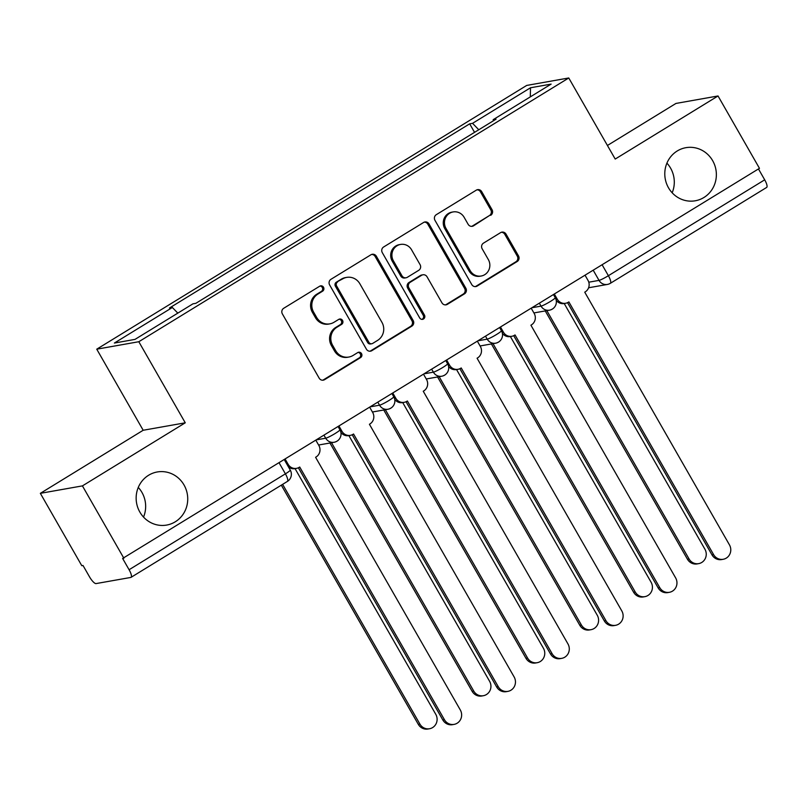 <?xml version="1.0" encoding="UTF-8"?>
<svg xmlns="http://www.w3.org/2000/svg" width="807" height="807" viewBox="0 0 807 807"><rect width="100%" height="100%" fill="white"/><g stroke="black" fill="none" stroke-linecap="round" stroke-linejoin="round"><path stroke-width="1.21" d="M323.516 287.242A2.895 2.764 80 0 0 319.713 286.203L283.721 308.274A4.136 3.954 80 0 0 282.379 313.923L319.168 378.16A4.136 3.954 80 0 0 324.606 379.653L360.588 357.582A2.895 2.764 80 0 0 358.651 352.235A2.895 2.764 80 0 0 357.723 352.578L353.073 355.443A13.235 12.64 80 0 1 348.836 357.047A13.235 12.64 80 0 1 335.692 350.672L332.625 345.315A13.235 12.64 80 0 1 336.923 327.249L341.583 324.394A2.895 2.764 80 0 0 339.646 319.037A2.895 2.764 80 0 0 338.718 319.39L334.058 322.245A13.235 12.64 80 0 1 329.831 323.859A13.235 12.64 80 0 1 316.687 317.474L313.62 312.127A13.235 12.64 80 0 1 317.918 294.061L322.568 291.196A2.895 2.764 80 0 0 323.516 287.242M329.831 323.859L328.6 324.081A13.235 12.64 80 0 1 315.456 317.696L312.39 312.339A13.235 12.64 80 0 1 316.687 294.273L321.347 291.418A2.895 2.764 80 0 0 320.036 286.031M322.659 380.218A4.136 3.954 80 0 0 323.375 379.875L359.357 357.794A2.895 2.764 80 0 0 358.056 352.417M348.836 357.047L347.615 357.269A13.235 12.64 80 0 1 334.461 350.884L331.395 345.537A13.235 12.64 80 0 1 335.692 327.46L340.352 324.606A2.895 2.764 80 0 0 339.041 319.219M668.489 187.779A26.964 25.753 80 0 0 695.281 200.782A26.964 25.753 80 0 0 712.662 160.684A26.964 25.753 80 0 0 685.869 147.691A26.964 25.753 80 0 0 668.489 187.779M672.17 192.792A26.964 25.753 80 0 0 670.587 168.149A26.964 25.753 80 0 0 666.915 163.135M139.853 512.072A26.964 25.753 80 0 0 166.645 525.075A26.964 25.753 80 0 0 184.026 484.977A26.964 25.753 80 0 0 157.234 471.974A26.964 25.753 80 0 0 139.853 512.072M143.525 517.085A26.964 25.753 80 0 0 141.951 492.431A26.964 25.753 80 0 0 138.269 487.428M490.686 215.318A4.136 3.954 80 0 0 492.028 209.669L481.708 191.652A4.136 3.954 80 0 0 476.281 190.159L436.305 214.672A4.136 3.954 80 0 0 434.963 220.321L471.752 284.558A4.136 3.954 80 0 0 477.189 286.051L517.156 261.539A4.136 3.954 80 0 0 518.498 255.89L506.029 234.121A4.136 3.954 80 0 0 500.602 232.628L483.494 243.119A4.136 3.954 80 0 0 482.152 248.768L488.336 259.561A11.066 10.572 80 0 1 481.204 276.014A11.066 10.572 80 0 1 470.209 270.678L445.989 228.391A11.066 10.572 80 0 1 453.12 211.938A11.066 10.572 80 0 1 464.116 217.275L468.151 224.316A4.136 3.954 80 0 0 473.578 225.809L489.456 215.54A4.136 3.954 80 0 0 490.797 209.891L480.478 191.864A4.136 3.954 80 0 0 476.998 189.816M185.257 422.807L143.182 430.262L40.35 493.339L82.425 485.885L185.257 422.807L138.814 341.724L568.764 77.976L615.206 159.06L718.028 95.972L759.468 168.33L122.634 558.454L129.09 569.732L285.406 473.84A8.423 0.878 -29.8 0 0 290.258 470.088L284.357 459.788M82.425 485.885L123.864 558.242M376.375 256.263A4.136 3.954 80 0 0 370.938 254.78L330.971 279.293A4.136 3.954 80 0 0 329.629 284.942L366.418 349.179A4.136 3.954 80 0 0 371.845 350.672L411.822 326.149A4.136 3.954 80 0 0 413.164 320.51L376.375 256.263L375.144 256.485A4.136 3.954 80 0 0 371.654 254.437M383.638 246.982L423.604 222.47A4.136 3.954 80 0 1 429.042 223.963L465.831 288.2A4.136 3.954 80 0 1 464.489 293.849L447.381 304.34A4.136 3.954 80 0 1 441.954 302.847L427.034 276.791A4.136 3.954 80 0 0 421.597 275.298L410.249 282.258A4.136 3.954 80 0 0 408.907 287.907L424.442 315.033A2.895 2.764 80 0 1 422.575 319.34A2.895 2.764 80 0 1 419.701 317.938L382.296 252.631A4.136 3.954 80 0 1 383.638 246.982M40.35 493.339L81.789 565.697L83.01 565.475L89.466 576.753A8.423 2.33 -121.5 0 0 96.083 583.582L130.805 577.439A8.423 2.33 -121.5 0 0 131.047 577.348A8.423 2.33 -121.5 0 0 129.09 569.732M143.182 430.262L96.749 349.179L526.699 85.431L568.764 77.976M718.028 95.972L675.953 103.437L607.429 145.472M758.469 168.945L764.693 179.82A8.423 2.33 58.5 0 1 766.65 187.436L610.334 283.328A8.423 2.33 -121.5 0 0 608.387 275.712L764.693 179.82M478.783 129.756L472.559 123.33L530.522 87.761L551.131 84.11L493.168 119.678L496.043 119.164L195.839 303.321L192.954 303.836L134.991 339.394L114.382 343.046L172.345 307.487L177.812 313.126M472.559 123.33L469.674 123.834L169.47 308.002L172.345 307.487M138.814 341.724L96.749 349.179M474.546 132.348L469.674 123.834M493.168 119.678L493.41 120.778M530.29 96.901L530.522 87.761M369.909 351.227A4.136 3.954 80 0 0 370.625 350.884L410.592 326.371A4.136 3.954 80 0 0 411.933 320.722L375.144 256.485M337.558 282.006A2.895 2.764 80 0 0 336.62 285.96L368.91 342.35A2.895 2.764 80 0 0 372.713 343.389L377.626 340.372A13.235 12.64 80 0 0 381.923 322.306L359.851 283.761A13.235 12.64 80 0 0 346.707 277.386A13.235 12.64 80 0 0 342.471 278.99L336.337 282.218A2.895 2.764 80 0 0 335.389 286.172L336.62 285.96M371.785 343.742L370.564 343.953A2.895 2.764 80 0 1 367.689 342.561L335.389 286.172M346.707 277.386L345.477 277.598A13.235 12.64 80 0 0 341.24 279.212L342.471 278.99M336.337 282.218L341.24 279.212M445.434 304.895A4.136 3.954 80 0 0 446.15 304.552L463.258 294.061A4.136 3.954 80 0 0 464.6 288.412L427.811 224.175A4.136 3.954 80 0 0 424.331 222.127M422.918 274.804L421.698 275.016A4.136 3.954 80 0 0 420.376 275.52L409.028 282.48A4.136 3.954 80 0 0 407.686 288.129L423.221 315.255L424.442 315.033M421.95 319.37A2.895 2.764 80 0 0 423.221 315.255M411.55 249.756A11.066 10.572 80 0 0 400.554 244.43A11.066 10.572 80 0 0 393.423 260.873L401.957 275.772A4.136 3.954 80 0 0 407.394 277.265L418.742 270.305A4.136 3.954 80 0 0 420.084 264.656L411.55 249.756M400.554 244.43L399.334 244.642A11.066 10.572 80 0 0 392.202 261.095L393.423 260.873M406.072 277.769L404.842 277.991A4.136 3.954 80 0 1 400.736 275.994L392.202 261.095M471.641 226.374A4.136 3.954 80 0 0 472.357 226.031L489.456 215.54M453.12 211.938L451.9 212.16A11.066 10.572 80 0 0 444.768 228.603L445.989 228.391M481.204 276.014L479.973 276.226A11.066 10.572 80 0 1 468.988 270.9L444.768 228.603M475.242 286.616A4.136 3.954 80 0 0 475.959 286.273L515.925 261.75A4.136 3.954 80 0 0 517.267 256.101L504.799 234.333A4.136 3.954 80 0 0 501.318 232.285M282.621 484.361L419.902 724.071A9.694 9.26 80 0 0 429.526 728.741A9.694 9.26 80 0 0 435.78 714.326L295.059 468.625M429.526 728.741L427.932 729.024A9.694 9.26 -100 0 1 418.308 724.353L281.32 485.158M285.234 459.244L288.139 464.307A8.423 8.05 80 0 0 299.195 467.344L299.72 467.031L444.435 719.723A9.694 9.26 80 0 0 454.059 724.393A9.694 9.26 80 0 0 460.313 709.978L315.587 457.287L316.112 456.974A8.423 8.05 80 0 0 318.846 445.464L315.951 440.41M454.059 724.393L452.465 724.676A9.694 9.26 -100 0 1 442.841 720.005L298.388 467.778M296.502 468.373L294.908 468.655A8.423 8.05 -100 0 1 288.402 466.839M331.526 442.73L473.729 691.044A9.694 9.26 80 0 0 483.363 695.715A9.694 9.26 80 0 0 489.607 681.31L348.886 435.609M483.363 695.715L481.769 695.997A9.694 9.26 -100 0 1 472.135 691.327L329.932 443.013M385.353 409.714L527.566 658.028A9.694 9.26 80 0 0 537.19 662.698A9.694 9.26 80 0 0 543.434 648.283L402.723 402.582M537.19 662.698L535.596 662.981A9.694 9.26 -100 0 1 525.972 658.31L383.759 409.996M339.061 426.227L341.966 431.291A8.423 8.05 80 0 0 353.032 434.327L353.547 434.005L498.262 686.696A9.694 9.26 80 0 0 507.896 691.367A9.694 9.26 80 0 0 514.14 676.962L369.424 424.27L369.939 423.947A8.423 8.05 80 0 0 372.673 412.448L369.777 407.384M507.896 691.367L506.302 691.649A9.694 9.26 -100 0 1 496.668 686.979L352.225 434.761M350.339 435.346L348.745 435.629A8.423 8.05 -100 0 1 340.887 432.36M392.898 393.201L395.793 398.265A8.423 8.05 80 0 0 406.859 401.301L407.374 400.988L552.099 653.68A9.694 9.26 80 0 0 561.722 658.351A9.694 9.26 80 0 0 567.967 643.936L423.251 391.244L423.766 390.931A8.423 8.05 80 0 0 426.51 379.421L423.604 374.367M561.722 658.351L560.129 658.633A9.694 9.26 -100 0 1 550.505 653.963L406.052 401.735M404.166 402.33L402.572 402.612A8.423 8.05 -100 0 1 394.714 399.344M439.179 376.687L581.393 625.001A9.694 9.26 80 0 0 591.017 629.672A9.694 9.26 80 0 0 597.271 615.267L456.55 369.566M591.017 629.672L589.423 629.954A9.694 9.26 -100 0 1 579.799 625.284L437.586 376.97M493.016 343.671L635.22 591.985A9.694 9.26 80 0 0 644.854 596.655A9.694 9.26 80 0 0 651.098 582.24L510.377 336.539M644.854 596.655L643.26 596.938A9.694 9.26 -100 0 1 633.626 592.267L491.413 343.953M546.843 310.645L689.057 558.958A9.694 9.26 80 0 0 698.68 563.629A9.694 9.26 80 0 0 704.925 549.224L564.214 303.523M698.68 563.629L697.087 563.911A9.694 9.26 -100 0 1 687.463 559.241L545.25 310.927M446.725 360.184L449.62 365.238A8.423 8.05 80 0 0 460.686 368.285L461.211 367.962L605.926 620.654A9.694 9.26 80 0 0 615.549 625.324A9.694 9.26 80 0 0 621.804 610.919L477.078 358.227L477.603 357.905A8.423 8.05 80 0 0 480.336 346.405L477.441 341.341M615.549 625.324L613.956 625.607A9.694 9.26 -100 0 1 604.332 620.936L459.879 368.718M457.993 369.303L456.399 369.586A8.423 8.05 -100 0 1 448.541 366.317M500.552 327.158L503.457 332.222A8.423 8.05 80 0 0 514.523 335.258L515.037 334.945L659.753 587.637A9.694 9.26 80 0 0 669.386 592.308A9.694 9.26 80 0 0 675.63 577.893L530.915 325.201L531.43 324.888A8.423 8.05 80 0 0 534.163 313.378L531.268 308.324M669.386 592.308L667.793 592.59A9.694 9.26 -100 0 1 658.159 587.92L513.716 335.692M511.83 336.287L510.236 336.569A8.423 8.05 -100 0 1 502.378 333.301M554.389 294.141L557.284 299.195A8.423 8.05 80 0 0 568.35 302.242L568.864 301.919L713.59 554.611A9.694 9.26 80 0 0 723.213 559.281A9.694 9.26 80 0 0 729.457 544.876L584.742 292.184L585.257 291.862A8.423 8.05 80 0 0 587.99 280.362L585.095 275.298M723.213 559.281L721.619 559.564A9.694 9.26 -100 0 1 711.996 554.893L567.543 302.675M565.657 303.261L564.063 303.543A8.423 8.05 -100 0 1 556.205 300.275M588.787 282.198L599.026 280.382A8.423 0.878 -29.8 0 0 608.387 275.712L602.153 264.837M593.256 270.295L599.026 280.382A8.423 8.05 -100 0 0 607.399 284.437A8.423 8.423 0 0 0 610.334 283.328A8.423 2.33 -121.5 0 1 610.092 283.418A8.423 8.05 -100 0 1 607.399 284.437L588.606 287.766M532.327 307.669L541.033 306.125A8.423 0.878 -29.8 0 0 549.396 302.06A8.423 0.878 -29.8 0 0 555.246 297.702L553.511 294.676M539.429 303.321L541.033 306.125A8.423 8.05 -100 0 0 549.406 310.191A8.423 8.423 0 0 0 555.246 297.702M478.501 340.695L487.206 339.152A8.423 0.878 -29.8 0 0 495.569 335.076A8.423 0.878 -29.8 0 0 501.419 330.729L499.684 327.692M485.592 336.337L487.206 339.152A8.423 8.05 -100 0 0 495.579 343.207A8.423 8.423 0 0 0 501.419 330.729M424.664 373.712L433.379 372.168A8.423 0.878 -29.8 0 0 441.732 368.103A8.423 0.878 -29.8 0 0 447.582 363.745L445.847 360.719M431.765 369.364L433.379 372.168A8.423 8.05 -100 0 0 441.742 376.233A8.423 8.423 0 0 0 447.582 363.745M370.837 406.738L379.542 405.195A8.423 0.878 -29.8 0 0 387.905 401.119A8.423 0.878 -29.8 0 0 393.755 396.772L392.02 393.735M377.938 402.38L379.542 405.195A8.423 8.05 -100 0 0 387.915 409.26A8.423 8.423 0 0 0 393.755 396.772M317.01 439.754L325.715 438.211A8.423 0.878 -29.8 0 0 334.078 434.146A8.423 0.878 -29.8 0 0 339.929 429.798L338.194 426.762M324.101 435.407L325.715 438.211A8.423 8.05 -100 0 0 334.088 442.276A8.423 8.423 0 0 0 339.929 429.798M336.781 441.247A8.423 8.05 -100 0 1 334.088 442.276L318.594 445.02M390.608 408.231A8.423 8.05 -100 0 1 387.915 409.26L372.42 412.004M444.445 375.205A8.423 8.05 -100 0 1 441.742 376.233L426.247 378.977M498.272 342.188A8.423 8.05 -100 0 1 495.579 343.207L480.084 345.961M552.099 309.162A8.423 8.05 -100 0 1 549.406 310.191L533.911 312.934M279.172 462.966L285.406 473.84A8.423 2.33 -121.5 0 1 287.353 481.456A8.423 8.423 0 0 0 290.258 470.088M287.11 481.547A8.423 2.33 -121.5 0 0 287.353 481.456L131.047 577.348M316.687 294.273L317.918 294.061M312.39 312.339L313.62 312.127M315.456 317.696L316.687 317.474M340.352 324.606L341.583 324.394M335.692 327.46L336.923 327.249M331.395 345.537L332.625 345.315M334.461 350.884L335.692 350.672M359.357 357.794L360.588 357.582M323.375 379.875L324.606 379.653M321.347 291.418L322.568 291.196M411.933 320.722L413.164 320.51M410.592 326.371L411.822 326.149M370.625 350.884L371.845 350.672M367.689 342.561L368.91 342.35M427.811 224.175L429.042 223.963M464.6 288.412L465.831 288.2M463.258 294.061L464.489 293.849M446.15 304.552L447.381 304.34M420.376 275.52L421.597 275.298M409.028 282.48L410.249 282.258M407.686 288.129L408.907 287.907M400.736 275.994L401.957 275.772M472.357 226.031L473.578 225.809M468.988 270.9L470.209 270.678M504.799 234.333L506.029 234.121M517.267 256.101L518.498 255.89M515.925 261.75L517.156 261.539M475.959 286.273L477.189 286.051M480.478 191.864L481.708 191.652M490.797 209.891L492.028 209.669M418.308 724.353L419.902 724.071M288.139 464.307L287.06 464.499M444.435 719.723L442.841 720.005M472.135 691.327L473.729 691.044M525.972 658.31L527.566 658.028M341.966 431.291L340.675 431.513M498.262 686.696L496.668 686.979M395.793 398.265L394.502 398.497M552.099 653.68L550.505 653.963M579.799 625.284L581.393 625.001M633.626 592.267L635.22 591.985M687.463 559.241L689.057 558.958M449.62 365.238L448.329 365.47M605.926 620.654L604.332 620.936M503.457 332.222L502.166 332.454M659.753 587.637L658.159 587.92M557.284 299.195L555.993 299.427M713.59 554.611L711.996 554.893"/></g></svg>

